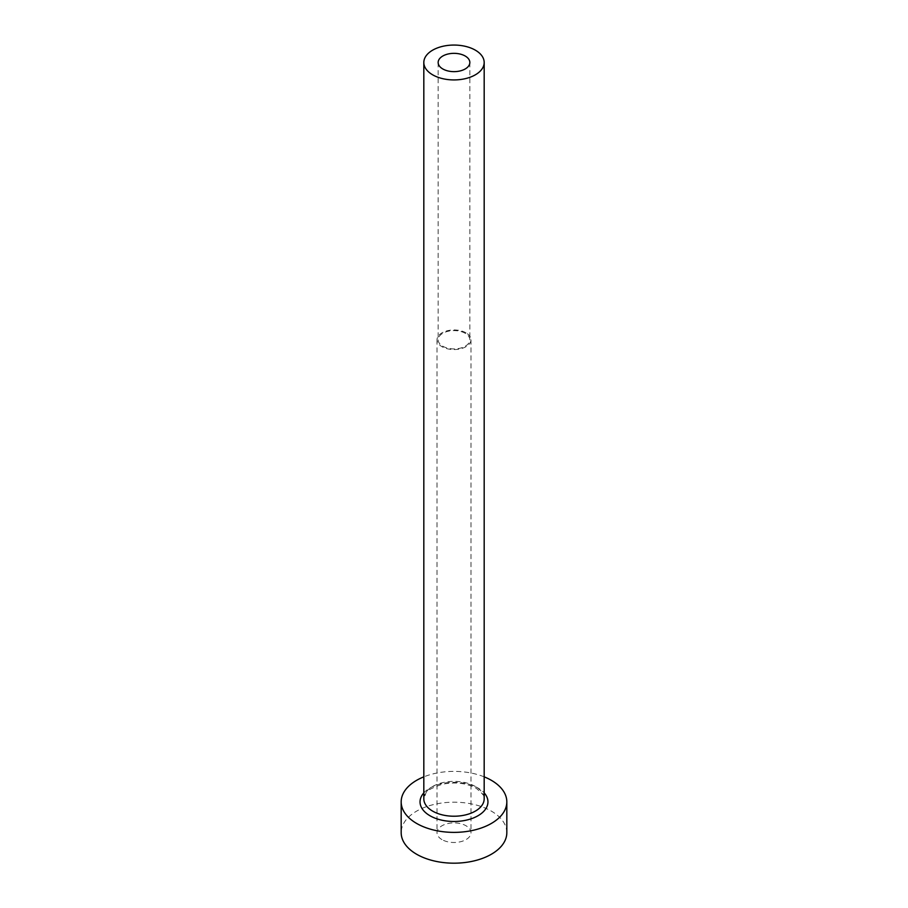 <?xml version="1.0" encoding="UTF-8"?>
<svg xmlns="http://www.w3.org/2000/svg" width="908" height="908" viewBox="0 0 908 908"><rect width="100%" height="100%" fill="white"/><g stroke="black" fill="none" stroke-linecap="round" stroke-linejoin="round"><path stroke-width="0.68" stroke-dasharray="4.54 3.41" d="M465.202 333.293A15.845 9.148 0 0 0 447.939 331.306A15.845 9.148 0 0 0 438.155 339.762A15.845 9.148 0 0 0 442.798 346.232A15.845 9.148 0 0 0 460.061 348.218A15.845 9.148 0 0 0 469.845 339.762A15.845 9.148 0 0 0 465.202 333.293M441.992 839.616A16.98 9.806 180 0 1 437.02 832.693A16.98 9.806 180 0 1 447.508 823.635A16.98 9.806 180 0 1 466.008 825.758A16.98 9.806 180 0 1 470.98 832.693A16.98 9.806 180 0 1 460.492 841.75A16.98 9.806 180 0 1 441.992 839.616M466.008 332.827A16.98 9.806 0 0 0 447.508 330.705A16.98 9.806 0 0 0 437.02 339.762A16.98 9.806 0 0 0 441.992 346.697A16.98 9.806 0 0 0 460.492 348.82A16.98 9.806 0 0 0 470.98 339.762A16.98 9.806 0 0 0 466.008 332.827M506.823 832.693A52.823 30.497 0 0 0 491.353 811.128A52.823 30.497 0 0 0 433.786 804.511A52.823 30.497 0 0 0 401.177 832.693M484.18 776.851A52.823 30.497 0 0 0 423.82 776.851M423.82 792.9A33.959 19.601 180 0 1 478.017 788.019A33.959 19.601 180 0 1 484.18 792.9M475.349 786.476A30.18 17.422 0 0 0 442.446 782.696A30.18 17.422 0 0 0 423.82 798.802L425.841 793.286C426.034 791.038 431.425 788.053 441.992 784.33C454.919 781.72 466.303 783.014 476.121 788.201C483.101 794.023 485.791 797.553 484.18 798.802A30.18 17.422 0 0 0 475.349 786.476M438.155 62.493L438.155 339.762M437.02 339.762L437.02 832.693M470.98 339.762L470.98 832.693M469.845 62.493L469.845 339.762"/><path stroke-width="1.36" d="M465.202 56.024A15.845 9.148 0 0 0 447.939 54.037A15.845 9.148 0 0 0 438.155 62.493A15.845 9.148 0 0 0 442.798 68.963A15.845 9.148 0 0 0 460.061 70.949A15.845 9.148 0 0 0 469.845 62.493A15.845 9.148 0 0 0 465.202 56.024M432.651 74.819A30.18 17.422 0 0 0 465.554 78.599A30.18 17.422 0 0 0 484.18 62.493A30.18 17.422 0 0 0 475.349 50.167A30.18 17.422 0 0 0 442.446 46.387A30.18 17.422 0 0 0 423.82 62.493A30.18 17.422 0 0 0 432.651 74.819M423.82 776.851A52.823 30.497 0 0 0 401.177 801.878A52.823 30.497 0 0 0 416.647 823.442A52.823 30.497 0 0 0 474.214 830.06A52.823 30.497 0 0 0 506.823 801.878A52.823 30.497 0 0 0 491.353 780.312A52.823 30.497 0 0 0 484.18 776.851M401.177 801.878L401.177 832.693A52.823 30.497 0 0 0 416.647 854.258A52.823 30.497 0 0 0 474.214 860.863A52.823 30.497 0 0 0 506.823 832.693L506.823 801.878M484.18 792.9A33.959 19.601 180 0 1 474.021 817.711A33.959 19.601 180 0 1 429.983 815.747A33.959 19.601 180 0 1 423.82 792.9M423.82 62.493L423.82 798.802A30.18 17.422 0 0 0 432.651 811.128A30.18 17.422 0 0 0 465.554 814.896A30.18 17.422 0 0 0 484.18 798.802L484.18 62.493"/></g></svg>
